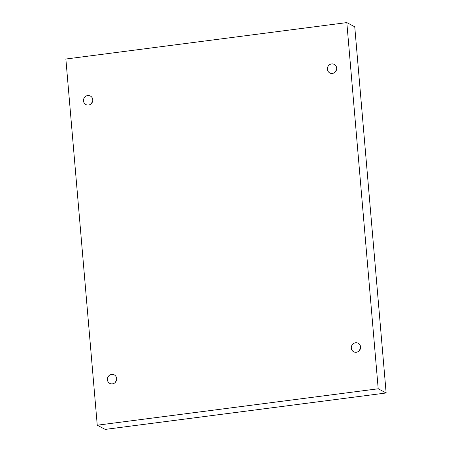 <?xml version="1.0" encoding="UTF-8"?>
<svg xmlns="http://www.w3.org/2000/svg" width="452" height="452" viewBox="0 0 452 452"><rect width="100%" height="100%" fill="white"/><g stroke="black" fill="none" stroke-linecap="round" stroke-linejoin="round"><path stroke-width="0.68" d="M97.253 425.208L65.862 59.026L346.814 22.6L378.205 388.782L97.253 425.208L105.186 429.4L386.138 392.974L378.205 388.782M87.728 95.558A4.819 4.599 -62.1 0 0 85.88 104.553A4.819 4.599 -62.1 0 0 92.677 101.107A4.819 4.599 -62.1 0 0 87.728 95.558M111.633 374.403A4.819 4.599 -62.1 0 0 109.785 383.398A4.819 4.599 -62.1 0 0 116.582 379.946A4.819 4.599 -62.1 0 0 111.633 374.403M355.532 342.78A4.819 4.599 -62.1 0 0 353.684 351.775A4.819 4.599 -62.1 0 0 360.487 348.322A4.819 4.599 -62.1 0 0 355.532 342.78M331.627 63.935A4.819 4.599 -62.1 0 0 329.779 72.93A4.819 4.599 -62.1 0 0 336.582 69.478A4.819 4.599 -62.1 0 0 331.627 63.935M386.138 392.974L354.747 26.792L346.814 22.6M91.592 103.338A4.819 4.599 117.9 0 1 92.598 101.44M115.497 382.183A4.819 4.599 117.9 0 1 116.503 380.285M359.402 350.56A4.819 4.599 117.9 0 1 360.408 348.661M335.497 71.715A4.819 4.599 117.9 0 1 336.503 69.817"/></g></svg>
